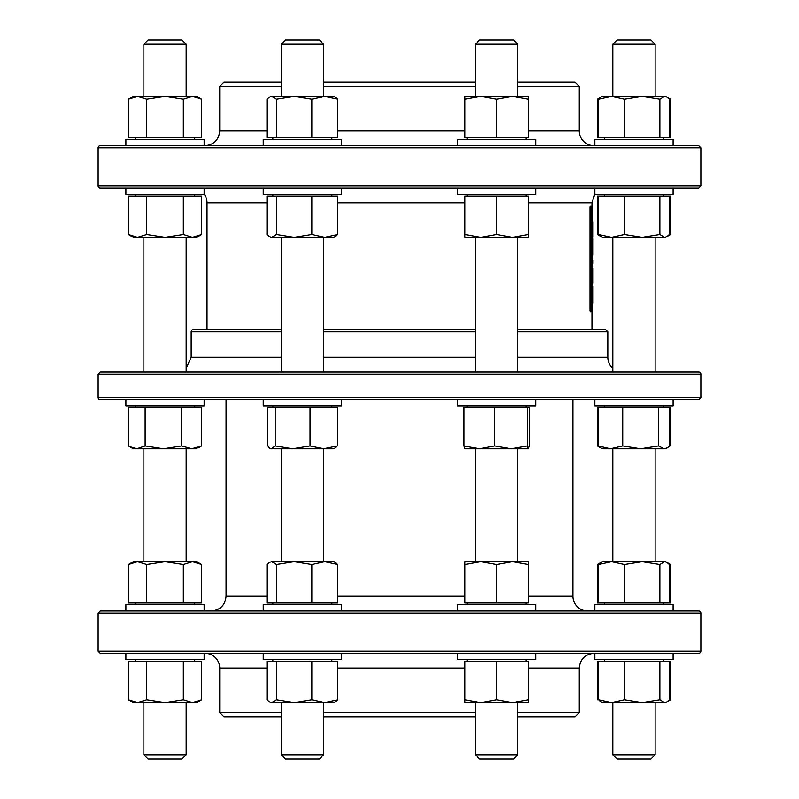 <?xml version="1.0" encoding="UTF-8"?>
<svg xmlns="http://www.w3.org/2000/svg" width="799" height="799" viewBox="0 0 799 799"><rect width="100%" height="100%" fill="white"/><g stroke="black" fill="none" stroke-linecap="round" stroke-linejoin="round"><path stroke-width="1.2" d="M496.628 39.95L479.71 39.95L475.475 44.185L517.772 44.185L513.547 39.95L496.628 39.95M475.475 754.815L479.71 759.05L513.547 759.05L517.772 754.815L475.475 754.815L475.475 702.581M633.977 39.95L617.058 39.95L612.833 44.185L655.13 44.185L650.905 39.95L633.977 39.95M617.058 759.05L612.833 754.815L617.058 759.05L650.905 759.05L655.13 754.815L612.833 754.815L612.833 702.581M302.372 39.95L285.453 39.95L281.228 44.185L323.525 44.185L319.29 39.95L302.372 39.95M281.228 754.815L285.453 759.05L319.29 759.05L323.525 754.815L281.228 754.815L281.228 702.581M165.023 39.95L148.095 39.95L143.87 44.185L186.167 44.185L181.942 39.95L165.023 39.95M165.023 754.815L143.87 754.815L143.87 702.581L143.87 754.815L148.095 759.05L181.942 759.05L186.167 754.815L165.023 754.815M591.969 207.031L591.969 205.982L590.261 205.982L590.012 207.031L591.969 207.031L591.969 310.671L591.06 310.671L591.06 205.982M591.969 329.707L591.969 311.73L590.012 310.671L590.261 311.73L591.969 311.73L591.969 310.671M591.969 222.042L593.018 222.042L593.018 237.343L591.969 237.343M593.018 224.849L591.969 224.849M593.018 234.536L591.969 234.536M591.969 268.234L593.018 268.234L593.018 283.365L591.969 283.365M593.018 279.37L591.969 279.37M593.018 270.851L591.969 270.851M591.969 303.091L593.018 303.091L593.018 286.412L591.969 286.412M591.969 238.771L593.018 238.771L593.018 255.141L591.969 255.141M593.018 241.907L591.969 241.907M591.969 260.005L593.018 260.005L593.018 263.4L591.969 263.4M517.772 331.825L607.829 331.825L605.712 329.707L517.772 329.707M475.475 329.707L323.525 329.707M281.228 329.707L193.288 329.707A2.117 2.117 0 0 0 191.171 331.825L281.228 331.825M517.772 716.753L575.04 716.753L579.275 712.518L517.772 712.518M475.475 712.518L323.525 712.518M281.228 712.518L219.725 712.518L219.725 668.104A14.801 14.801 0 0 0 204.924 653.302M219.725 712.518L223.96 716.753L281.228 716.753M323.525 716.753L475.475 716.753M517.772 86.482L579.275 86.482L575.04 82.247L517.772 82.247M475.475 82.247L323.525 82.247M281.228 82.247L223.96 82.247L219.725 86.482L281.228 86.482M323.525 86.482L475.475 86.482M698.775 145.698L100.225 145.698A2.117 2.117 0 0 0 98.117 147.815L700.883 147.815L698.775 145.698M98.117 185.887A2.117 2.117 0 0 0 100.225 188.005L698.775 188.005L700.883 185.887L98.117 185.887L98.117 147.815M594.856 188.005L594.856 194.347L673.108 194.347L673.108 188.005L519.889 188.005M473.358 188.005L330.047 188.005M341.503 188.005L341.503 194.347L263.251 194.347L263.251 188.005L204.145 188.005L204.145 194.017A14.801 14.801 0 0 1 207.031 202.806L266.986 202.806M700.883 374.122A2.117 2.117 0 0 0 698.775 372.004L100.225 372.004L98.117 374.122L700.883 374.122L700.883 397.383L98.117 397.383A2.117 2.117 0 0 0 100.225 399.5L698.775 399.5L700.883 397.383M611.774 372.004L656.189 372.004M474.416 372.004L496.628 372.004M266.986 596.194L226.067 596.194L226.067 399.5L263.251 399.5L263.251 405.842L341.503 405.842L341.503 399.5L457.497 399.5L457.497 405.842L535.749 405.842L535.749 399.5L572.933 399.5L572.933 596.194A14.801 14.801 0 0 0 587.734 610.995M700.883 613.113A2.117 2.117 0 0 0 698.775 610.995L100.225 610.995L98.117 613.113L700.883 613.113L700.883 651.185L98.117 651.185L98.117 613.113M98.117 651.185L100.225 653.302L698.775 653.302A2.117 2.117 0 0 0 700.883 651.185M517.772 357.203L607.829 357.203A14.801 14.801 0 0 0 612.833 368.299M528.349 130.896L579.275 130.896A14.801 14.801 0 0 0 594.076 145.698M518.082 702.581L475.165 702.581M480.758 702.581L464.898 702.581L464.898 699.744L480.758 702.581L496.628 699.744L512.489 702.581L528.349 699.744L528.349 702.581L512.489 702.581M528.349 699.744L528.349 661.332L464.898 661.332L464.898 699.744M496.628 661.332L496.628 699.744M467.125 661.332L467.125 659.644M535.749 653.302L535.749 659.644L457.497 659.644L457.497 653.302M475.165 561.717L518.082 561.717M512.489 561.717L528.349 561.717L528.349 564.553L512.489 561.717L496.628 564.553L480.758 561.717L464.898 564.553L464.898 561.717L480.758 561.717M464.898 564.553L464.898 602.965L528.349 602.965L528.349 564.553M496.628 602.965L496.628 564.553M526.132 602.965L526.132 604.653M457.497 610.995L457.497 604.653L535.749 604.653L535.749 610.995M518.082 448.778L464.898 448.778L464.019 445.942L479.4 448.778L494.781 445.942L511.09 448.778L527.39 445.942L528.309 448.778L511.09 448.778M528.309 448.778L529.228 445.942L529.228 407.54L494.781 407.54L494.781 445.942M494.781 407.54L464.019 407.54L464.019 445.942M527.39 407.54L527.39 445.942M518.082 237.283L475.165 237.283M480.758 237.283L464.898 237.283L464.898 234.447L480.758 237.283L496.628 234.447L512.489 237.283L528.349 234.447L528.349 237.283L512.489 237.283M528.349 234.447L528.349 196.035L464.898 196.035L464.898 234.447M496.628 196.035L496.628 234.447M467.125 196.035L467.125 194.347M535.749 188.005L535.749 194.347L457.497 194.347L457.497 188.005M475.165 96.419L518.082 96.419M512.489 96.419L528.349 96.419L528.349 99.256L512.489 96.419L496.628 99.256L480.758 96.419L464.898 99.256L464.898 96.419L480.758 96.419M464.898 99.256L464.898 137.668L528.349 137.668L528.349 99.256M496.628 137.668L496.628 99.256M526.132 137.668L526.132 139.356M457.497 145.698L457.497 139.356L535.749 139.356L535.749 145.698M317.553 702.581L270.651 702.581L269.533 701.931L271.73 702.581L276.474 699.744L294.162 702.581L311.86 699.744L324.803 702.581L294.162 702.581M334.102 702.581L324.803 702.581L337.757 699.744L334.102 702.581M337.757 699.744L337.757 661.332L266.986 661.332L266.986 699.744L269.533 701.931M276.474 661.332L276.474 699.744M311.86 661.332L311.86 699.744M263.251 653.302L263.251 659.644L341.503 659.644L341.503 653.302M294.162 561.717L334.102 561.717L337.757 564.553L324.803 561.717L311.86 564.553L294.162 561.717L276.474 564.553L271.73 561.717L294.162 561.717M269.533 562.366L271.73 561.717L269.533 562.366L266.986 564.553L266.986 602.965L311.86 602.965L311.86 564.553M311.86 602.965L337.757 602.965L337.757 564.553M276.474 602.965L276.474 564.553M341.503 610.995L341.503 604.653L263.251 604.653L263.251 610.995M323.835 448.778L280.918 448.778M292.634 448.778L270.651 448.778L269.922 448.359L271.36 448.778L275.206 445.942L292.634 448.778L310.062 445.942L323.655 448.778L337.238 445.942L334.102 448.778L323.655 448.778M337.238 445.942L337.238 407.54L267.515 407.54L267.515 445.942L269.922 448.359M275.206 407.54L275.206 445.942M310.062 407.54L310.062 445.942M341.503 399.5L330.047 399.5M317.553 237.283L270.651 237.283L269.533 236.634L271.73 237.283L276.474 234.447L294.162 237.283L311.86 234.447L324.803 237.283L294.162 237.283M334.102 237.283L324.803 237.283L337.757 234.447L334.102 237.283M337.757 234.447L337.757 196.035L266.986 196.035L266.986 234.447L269.533 236.634M276.474 196.035L276.474 234.447M311.86 196.035L311.86 234.447M294.162 96.419L334.102 96.419L337.757 99.256L324.803 96.419L311.86 99.256L294.162 96.419L276.474 99.256L271.73 96.419L294.162 96.419M269.533 97.069L271.73 96.419L269.533 97.069L266.986 99.256L266.986 137.668L311.86 137.668L311.86 99.256M311.86 137.668L337.757 137.668L337.757 99.256M276.474 137.668L276.474 99.256M341.503 145.698L341.503 139.356L263.251 139.356L263.251 145.698M201.648 699.744L196.744 702.581L133.293 702.581L128.389 699.744L137.548 702.581L146.706 699.744L165.023 702.581L183.341 699.744L192.489 702.581L201.648 699.744L201.648 661.332L183.341 661.332L183.341 699.744M183.341 661.332L128.389 661.332L128.389 699.744M146.706 661.332L146.706 699.744M125.892 653.302L125.892 659.644L204.145 659.644L204.145 653.302L204.145 659.644M128.389 564.553L133.293 561.717L196.744 561.717L201.648 564.553L192.489 561.717L183.341 564.553L165.023 561.717L146.706 564.553L137.548 561.717L128.389 564.553L128.389 602.965L146.706 602.965L146.706 564.553M146.706 602.965L201.648 602.965L201.648 564.553M183.341 602.965L183.341 564.553M204.145 604.653L204.145 610.995L204.145 604.653L125.892 604.653L125.892 610.995M136.779 448.778L133.293 448.778L129.378 446.521L136.779 448.778L145.128 445.942L163.425 448.778L136.779 448.778M196.744 448.778L163.425 448.778L181.713 445.942L191.66 448.778L201.608 445.942L198.352 447.849M201.608 445.942L201.608 407.54L128.429 407.54L128.429 445.942L129.378 446.521M145.128 407.54L145.128 445.942M181.713 407.54L181.713 445.942M125.892 399.5L125.892 405.842L204.145 405.842L204.145 399.5L204.145 405.842M201.648 234.447L196.744 237.283L133.293 237.283L128.389 234.447L137.548 237.283L146.706 234.447L165.023 237.283L183.341 234.447L192.489 237.283L201.648 234.447L201.648 196.035L183.341 196.035L183.341 234.447M183.341 196.035L128.389 196.035L128.389 234.447M146.706 196.035L146.706 234.447M125.892 188.005L125.892 194.347L204.145 194.347M128.389 99.256L133.293 96.419L196.744 96.419L201.648 99.256L192.489 96.419L183.341 99.256L165.023 96.419L146.706 99.256L137.548 96.419L128.389 99.256L128.389 137.668L146.706 137.668L146.706 99.256M146.706 137.668L201.648 137.668L201.648 99.256M183.341 137.668L183.341 99.256M204.145 139.356L204.145 145.698L204.145 139.356L125.892 139.356L125.892 145.698M197.862 562.366L196.744 561.717M197.862 236.634L196.744 237.283M197.862 97.069L196.744 96.419M668.024 701.073L670.611 699.744L670.611 661.332L624.498 661.332L624.498 699.744L642.196 702.581L602.256 702.581L599.939 701.073M624.498 661.332L597.352 661.332L597.352 699.744M599.939 563.225L597.352 564.553L597.352 602.965L670.611 602.965L670.611 564.553L668.024 563.225M668.793 446.821L665.707 448.778L602.256 448.778L598.161 445.942L610.446 448.778L622.731 445.942L640.638 448.778L658.546 445.942L664.169 448.778L667.315 447.849L669.802 445.942L669.802 407.54L658.546 407.54L658.546 445.942M658.546 407.54L597.392 407.54L597.392 445.942L599.749 447.27M669.802 407.54L670.571 407.54L670.571 445.942M668.024 235.775L670.611 234.447L670.611 196.035L624.498 196.035L624.498 234.447L642.196 237.283L602.256 237.283L598.601 234.447L611.545 237.283L624.498 234.447M624.498 196.035L597.352 196.035L597.352 234.447L599.939 235.775M599.939 97.927L597.352 99.256L597.352 137.668L670.611 137.668L670.611 99.256L668.024 97.927M670.611 699.744L665.707 702.581L642.196 702.581L659.884 699.744L664.628 702.581L666.825 701.931L669.362 699.744L669.362 661.332M602.256 702.581L598.601 699.744L611.545 702.581L624.498 699.744M598.601 661.332L598.601 699.744M659.884 661.332L659.884 699.744M594.856 653.302L594.856 659.644L673.108 659.644L673.108 653.302L673.108 659.644M618.806 561.717L665.707 561.717L666.825 562.366L664.628 561.717L659.884 564.553L642.196 561.717L624.498 564.553L611.545 561.717L642.196 561.717M602.256 561.717L611.545 561.717L598.601 564.553L602.256 561.717L597.352 564.553M669.362 602.965L669.362 564.553L666.825 562.366L670.611 564.553M598.601 602.965L598.601 564.553M659.884 602.965L659.884 564.553M624.498 602.965L624.498 564.553M606.311 610.995L673.108 610.995L673.108 604.653L594.856 604.653L594.856 610.995M598.161 407.54L598.161 445.942M622.731 407.54L622.731 445.942M673.108 399.5L594.856 399.5L594.856 405.842L673.108 405.842L673.108 399.5L673.108 405.842M670.611 234.447L665.707 237.283L642.196 237.283L659.884 234.447L664.628 237.283L666.825 236.634L669.362 234.447L669.362 196.035M598.601 196.035L598.601 234.447M659.884 196.035L659.884 234.447M618.806 96.419L665.707 96.419L670.611 99.256M601.138 97.069L602.256 96.419L642.196 96.419L624.498 99.256L611.545 96.419L598.601 99.256L601.138 97.069L597.352 99.256M669.362 137.668L669.362 99.256L666.825 97.069L664.628 96.419L659.884 99.256L642.196 96.419M598.601 137.668L598.601 99.256M659.884 137.668L659.884 99.256M624.498 137.668L624.498 99.256M673.108 139.356L673.108 145.698L673.108 139.356L594.856 139.356L594.856 145.698M590.012 207.031L590.012 310.671M593.018 225.757L591.969 225.757M593.018 229.703L591.969 229.703M593.018 233.628L591.969 233.628M593.018 290.696L591.969 290.696M593.018 298.277L591.969 298.277M593.018 249.688L591.969 249.688M593.018 244.304L591.969 244.304M219.725 668.104L266.986 668.104M337.757 668.104L464.898 668.104M528.349 668.104L579.275 668.104C580.154 659.115 585.088 654.181 594.076 653.302M464.898 130.896L337.757 130.896M266.986 130.896L219.725 130.896L219.725 86.482M323.525 331.825L475.475 331.825M475.475 357.203L323.525 357.203M281.228 357.203L191.171 357.203L191.171 331.825M337.757 202.806L464.898 202.806M528.349 202.806L591.969 202.806L594.856 194.017M572.933 596.194L528.349 596.194M464.898 596.194L337.757 596.194M517.772 754.815L517.772 702.581M517.772 561.717L517.772 448.778M517.772 372.004L517.772 237.283M517.772 96.419L517.772 44.185M475.475 561.717L475.475 448.778M475.475 372.004L475.475 237.283M475.475 96.419L475.475 44.185M186.167 754.815L186.167 702.581L186.167 754.815L181.942 759.05M186.167 561.717L186.167 448.778L186.167 561.717M191.171 357.203L186.167 368.299L186.167 237.283L186.167 372.004M186.167 44.185L186.167 96.419L186.167 44.185L181.942 39.95M143.87 561.717L143.87 448.778L143.87 561.717M143.87 372.004L143.87 237.283L143.87 372.004M143.87 96.419L143.87 44.185L143.87 96.419M650.905 759.05L655.13 754.815L655.13 702.581M655.13 561.717L655.13 448.778M655.13 372.004L655.13 237.283M655.13 96.419L655.13 44.185M612.833 561.717L612.833 448.778M612.833 372.004L612.833 237.283M612.833 96.419L612.833 44.185M323.525 754.815L323.525 702.581M323.525 561.717L323.525 448.778M323.525 372.004L323.525 237.283M323.525 96.419L323.525 44.185M281.228 561.717L281.228 448.778M281.228 372.004L281.228 237.283M281.228 96.419L281.228 44.185M148.095 759.05L143.87 754.815M579.275 712.518L579.275 668.104M579.275 130.896L579.275 86.482M607.829 357.203L607.829 331.825M700.883 185.887L700.883 147.815M98.117 397.383L98.117 374.122M207.031 202.806L207.031 329.707M591.969 202.806L591.969 205.982M226.067 596.194C225.188 605.183 220.254 610.126 211.266 610.995M219.725 130.896C218.846 139.885 213.912 144.819 204.924 145.698M526.132 659.644L526.132 661.332M467.125 604.653L467.125 602.965M467.125 405.842L467.125 407.54M526.132 405.842L526.132 407.54M526.132 194.347L526.132 196.035M467.125 139.356L467.125 137.668M272.868 659.644L272.868 661.332M331.875 659.644L331.875 661.332M331.875 604.653L331.875 602.965M272.868 604.653L272.868 602.965M272.868 405.842L272.868 407.54M331.875 405.842L331.875 407.54M272.868 194.347L272.868 196.035M331.875 194.347L331.875 196.035M331.875 139.356L331.875 137.668M272.868 139.356L272.868 137.668M135.51 659.644L135.51 661.332M194.527 659.644L194.527 661.332L194.527 659.644M194.527 604.653L194.527 602.965L194.527 604.653M135.51 604.653L135.51 602.965M135.51 405.842L135.51 407.54M194.527 405.842L194.527 407.54L194.527 405.842M135.51 194.347L135.51 196.035M194.527 194.347L194.527 196.035L194.527 194.347M194.527 139.356L194.527 137.668L194.527 139.356M135.51 139.356L135.51 137.668M133.293 448.778L131.685 447.849M663.49 659.644L663.49 661.332L663.49 659.644M663.49 604.653L663.49 602.965L663.49 604.653M600.648 447.849L598.341 446.521M663.49 405.842L663.49 407.54L663.49 405.842M601.138 236.634L597.352 234.447M663.49 194.347L663.49 196.035L663.49 194.347M663.49 139.356L663.49 137.668L663.49 139.356M665.707 702.581L666.825 701.931M604.473 659.644L604.473 661.332M604.473 604.653L604.473 602.965M673.108 604.653L673.108 610.995M665.707 448.778L667.315 447.849M604.473 405.842L604.473 407.54M604.473 194.347L604.473 196.035M673.108 194.347L673.108 188.005M665.707 96.419L666.825 97.069M604.473 139.356L604.473 137.668"/></g></svg>
